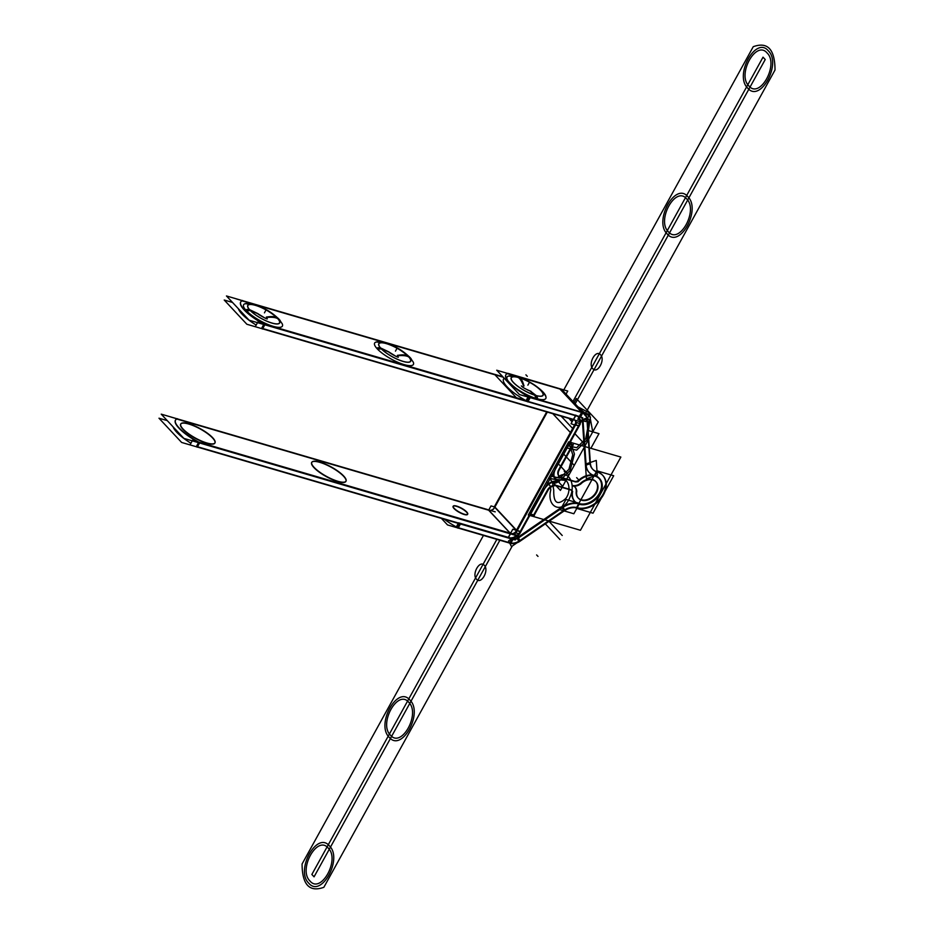 <?xml version="1.0" encoding="UTF-8"?>
<svg xmlns="http://www.w3.org/2000/svg" width="934" height="934" viewBox="0 0 934 934"><rect width="100%" height="100%" fill="white"/><g stroke="black" fill="none" stroke-linecap="round" stroke-linejoin="round"><path stroke-width="1.4" d="M528.282 515.008L580.446 530.267L620.853 457.065L568.689 441.817L528.282 515.008M546.285 485.61A12.037 8.92 -43.1 0 1 557.341 481.103A12.037 8.92 136.9 0 0 546.285 485.61A12.037 8.92 -43.1 0 1 557.341 481.103A12.037 8.92 136.9 0 0 546.285 485.61A12.037 8.92 -43.1 0 1 557.341 481.103M558.602 481.372A12.037 8.92 -43.1 0 1 553.734 472.114A12.037 8.92 136.9 0 0 558.602 481.372A12.037 8.92 -43.1 0 1 553.734 472.114A12.037 8.92 136.9 0 0 558.602 481.372M555.088 468.564L568.853 443.627M569.506 443.697L572.554 444.584M572.39 444.876L558.73 469.627M558.474 470.141A7.215 5.359 136.9 0 0 560.844 477.309A7.215 5.359 136.9 0 1 558.474 470.141A7.215 5.359 136.9 0 0 560.844 477.309A7.215 5.359 136.9 0 1 558.474 470.141M561.065 477.379L574.398 481.279M574.597 481.337A4.39 3.257 136.9 0 0 578.753 480.111A4.39 3.257 136.9 0 1 574.597 481.337A4.39 3.257 136.9 0 0 578.753 480.111A4.39 3.257 136.9 0 1 574.597 481.337M578.975 479.924A16.847 12.492 -43.1 0 1 601.449 482.329A16.847 12.492 136.9 0 0 578.975 479.924A16.847 12.492 -43.1 0 1 601.449 482.329A16.847 12.492 136.9 0 0 578.975 479.924M571.935 492.685A16.847 12.492 136.9 0 0 578.8 503.765A16.847 12.492 -43.1 0 1 571.935 492.685A16.847 12.492 136.9 0 0 578.8 503.765A16.847 12.492 -43.1 0 1 571.935 492.685A16.847 12.492 136.9 0 0 574.538 501.138M571.655 490.689A4.39 3.257 136.9 0 1 571.958 492.428A4.39 3.257 136.9 0 0 570.417 489.556A4.39 3.257 136.9 0 1 571.281 490.152M570.114 489.451L556.36 485.435M556.092 485.365A7.215 5.359 136.9 0 0 547.826 489.428A7.215 5.359 136.9 0 1 556.092 485.365A7.215 5.359 136.9 0 0 547.826 489.428A7.215 5.359 136.9 0 1 556.092 485.365A7.215 5.359 136.9 0 0 548.001 489.159M547.534 489.918L533.711 514.961L547.534 489.918L533.711 514.961L547.534 489.918L533.711 514.961L530.664 514.074M530.057 513.898L543.88 488.856M576.185 491.879A12.037 8.92 136.9 0 0 588.245 499.188A12.037 8.92 136.9 0 0 596.943 483.427A12.037 8.92 136.9 0 0 581.287 482.644A12.037 8.92 136.9 0 1 596.943 483.427A12.037 8.92 136.9 0 1 588.245 499.188A12.037 8.92 136.9 0 1 576.185 491.879A12.037 8.92 136.9 0 0 588.245 499.188A12.037 8.92 136.9 0 0 596.943 483.427A12.037 8.92 136.9 0 0 581.287 482.644A12.037 8.92 136.9 0 1 596.943 483.427A12.037 8.92 136.9 0 1 588.245 499.188A12.037 8.92 136.9 0 1 576.185 491.879A12.037 8.92 136.9 0 0 578.064 497.845M581.065 482.831A9.212 6.83 -43.1 0 1 572.355 485.4A9.212 6.83 136.9 0 0 581.065 482.831A9.212 6.83 -43.1 0 1 572.355 485.4A9.212 6.83 136.9 0 0 581.065 482.831M576.208 491.634A9.212 6.83 -43.1 0 0 573.85 486.077A9.212 6.83 -43.1 0 1 576.208 491.634A9.212 6.83 136.9 0 0 573.85 486.077A9.212 6.83 -43.1 0 1 576.208 491.634A9.212 6.83 136.9 0 0 574.795 486.871M576.827 490.98A12.037 8.92 136.9 0 0 578.496 498.312A12.037 8.92 136.9 0 0 593.382 496.619A12.037 8.92 136.9 0 0 596.09 481.886A12.037 8.92 136.9 0 0 580.574 484.197M578.286 498.079A12.037 8.92 136.9 0 0 592.354 496.678A12.037 8.92 136.9 0 0 596.534 482.621M595.647 481.419A12.037 8.92 136.9 0 0 582.221 481.897M588.105 430.481L598.974 433.656L590.883 448.308M572.647 491.331A16.847 12.492 136.9 0 0 574.982 501.605A16.847 12.492 136.9 0 0 595.822 499.235A16.847 12.492 136.9 0 0 599.605 478.593A16.847 12.492 136.9 0 0 577.889 481.839M599.161 478.126A16.847 12.492 136.9 0 0 580.469 478.733M579.407 480.391A4.39 3.257 -43.1 0 1 574.819 481.734M575.309 481.886L561.007 477.706M561.497 477.846A7.215 5.359 -43.1 0 1 559.361 476.62A7.215 5.359 -43.1 0 1 559.303 469.86M558.894 470.596L573.266 444.549M571.48 442.634L570.557 441.642M573.207 445.121L569.133 443.919M569.623 443.487L555.251 469.533M544.148 489.638A12.037 8.92 136.9 0 1 559.326 481.932A12.037 8.92 -43.1 0 1 555.847 479.913A12.037 8.92 -43.1 0 1 555.707 468.716M530.22 514.867L544.604 488.821M534.365 515.498L530.279 514.295M548.246 489.883L533.863 515.93M557.014 485.972A7.215 5.359 136.9 0 0 547.838 490.63M570.826 490L556.524 485.82M572.355 493.14A4.39 3.257 136.9 0 0 571.725 490.63A4.39 3.257 136.9 0 0 570.335 489.86M576.617 492.346A9.212 6.83 136.9 0 0 575.239 487.338A9.212 6.83 136.9 0 0 572.577 485.797A9.212 6.83 -43.1 0 0 581.719 483.111M502.784 376.706L494.483 374.289L517.238 398.631L581.252 417.346M525.714 400.452A30.086 8.114 -151.1 0 1 504.197 378.223A30.086 8.114 -151.1 0 0 525.714 400.452A30.086 8.114 -151.1 0 1 504.197 378.223A30.086 8.114 -151.1 0 0 525.714 400.452M528.072 401.457L579.582 416.517L528.072 401.457L579.582 416.517L581.66 412.758L579.582 416.517L581.66 412.758L579.582 416.517L528.072 401.457L579.582 416.517L581.66 412.758M527.827 401.9L530.337 397.359A30.086 8.114 -151.1 0 1 505.936 374.651A30.086 8.114 -151.1 0 1 507.851 373.308L560.809 389.023M526.04 400.628A30.086 8.114 -151.1 0 1 503.566 378.947M505.808 374.896A30.086 8.114 28.9 0 0 520.203 391.65M506.426 373.121L561.124 389.116M507.349 373.67L559.945 389.046L581.462 412.069L559.945 389.046L581.462 412.069L559.945 389.046L507.349 373.67A30.086 8.114 28.9 0 0 528.282 396.576A30.086 8.114 -151.1 0 1 507.349 373.67A30.086 8.114 28.9 0 0 528.282 396.576A30.086 8.114 -151.1 0 1 507.349 373.67L559.945 389.046M559.863 388.742L567.744 391.042L566.051 394.101M579.792 416.926A7.215 5.359 -43.1 0 1 581.929 418.152A7.215 5.359 -43.1 0 1 583.073 421.106M587.264 418.736L589.623 414.462L581.73 412.151L577.807 419.273L582.699 420.709M586.972 419.249L585.688 421.584L583.061 420.814M582.629 420.405A7.215 5.359 136.9 0 0 581.1 417.3A7.215 5.359 136.9 0 1 582.629 420.405A7.215 5.359 136.9 0 0 581.1 417.3A7.215 5.359 136.9 0 1 582.629 420.405M583.26 413.05A12.037 8.92 -43.1 0 1 586.891 418.934L583.026 420.265L586.891 418.934A12.037 8.92 136.9 0 0 583.26 413.05A12.037 8.92 -43.1 0 1 586.891 418.934A12.037 8.92 -43.1 0 0 583.26 413.05M580.493 417.078L583.003 412.524L528.305 396.53L525.795 401.083M526.986 401.141L529.064 397.382L526.986 401.141M530.314 397.405L581.824 412.466M507.571 373.402L496.725 370.226L519.479 394.58L582.921 412.688M561.042 389.268L582.688 412.431M535.486 395.432A6.316 3.876 -73.7 0 1 536.595 398.62A22.136 5.978 -151.1 0 0 540.646 390.225A22.136 5.978 -151.1 0 1 536.595 398.62A22.136 5.978 28.9 0 0 545.689 396.121A22.136 5.978 -151.1 0 1 536.595 398.62A6.316 3.876 -73.7 0 0 535.486 395.432A6.316 3.876 106.3 0 1 536.595 398.62A22.136 5.978 -151.1 0 1 514.914 387.447A22.136 5.978 28.9 0 0 536.595 398.62A22.136 5.978 -151.1 0 1 514.914 387.447A22.136 5.978 28.9 0 0 536.595 398.62A6.316 3.876 -73.7 0 0 535.486 395.432A6.316 3.876 106.3 0 1 536.595 398.62A22.136 5.978 28.9 0 0 545.689 396.121C540.704 388.112 531.376 381.702 517.716 376.916A6.316 3.876 106.3 0 1 518.802 377.569A6.316 3.876 -73.7 0 0 517.716 376.916L509.112 375.935A22.136 5.978 -151.1 0 0 507.968 380.768A22.136 5.978 -151.1 0 1 516.304 376.916A22.136 5.978 28.9 0 0 507.968 380.768A22.136 5.978 -151.1 0 1 516.304 376.916A6.316 3.876 106.3 0 1 518.802 377.569A6.316 3.876 106.3 0 0 516.304 376.916A22.136 5.978 28.9 0 0 507.968 380.768M582.034 412.863L582.034 412.875A12.037 8.92 -43.1 0 1 585.455 414.859A12.037 8.92 -43.1 0 1 587.346 419.635M562.723 390.54L564.054 391.953L562.303 390.61M560.855 390.027L559.536 388.614M587.276 418.525L590.44 464.233M586.073 464.221L589.938 462.89L586.914 419.179L589.938 462.89L586.073 464.221L589.938 462.89L586.914 419.179L589.938 462.89L586.073 464.221L589.938 462.89L586.914 419.179M583.003 419.996L586.167 465.704M585.676 464.361L582.641 420.65M587.089 417.965L582.302 419.611L585.478 465.33L590.265 463.684M597.036 471.705A21.365 15.843 -43.1 0 1 602.955 494.495A21.365 15.843 -43.1 0 1 576.908 507.641L578.858 504.115L576.908 507.641A21.365 15.843 -43.1 0 0 602.955 494.495A21.365 15.843 -43.1 0 0 597.036 471.705A21.365 15.843 -43.1 0 1 602.955 494.495A21.365 15.843 -43.1 0 1 576.908 507.641A21.365 15.843 136.9 0 0 602.955 494.495A21.365 15.843 136.9 0 0 597.036 471.705L596.277 460.427L585.396 464.163L586.412 478.78L594.491 475.99M597.083 472.055L597.293 475.032L594.935 475.838M594.549 475.686A21.062 15.621 -43.1 0 1 585.758 465.272A21.062 15.621 136.9 0 0 594.549 475.686L596.628 471.927L594.549 475.686A21.062 15.621 -43.1 0 1 585.758 465.272A21.062 15.621 136.9 0 0 594.549 475.686L596.628 471.927M590.043 463.813A16.252 12.049 136.9 0 0 596.791 471.623A16.252 12.049 136.9 0 1 590.043 463.813A16.252 12.049 136.9 0 0 596.791 471.623A16.252 12.049 136.9 0 1 590.043 463.813M595.297 476.235A21.062 15.621 -43.1 0 1 589.401 472.779A21.062 15.621 -43.1 0 1 586.085 464.502M594.187 475.955A16.543 12.27 -43.1 0 1 599.383 478.803A16.543 12.27 -43.1 0 1 597.655 496.958A16.543 12.27 -43.1 0 1 578.823 503.788M605.022 491.436L613.696 475.733L596.873 470.806L576.196 508.259L593.02 513.186L601.368 498.055M579.15 503.578A16.543 12.27 136.9 0 0 599.056 493.876A16.543 12.27 136.9 0 0 595.565 476.036A16.543 12.27 136.9 0 1 599.056 493.876A16.543 12.27 136.9 0 1 579.15 503.578A16.543 12.27 136.9 0 0 599.056 493.876A16.543 12.27 136.9 0 0 595.565 476.036A16.543 12.27 136.9 0 1 599.056 493.876A16.543 12.27 136.9 0 1 579.15 503.578M596.196 471.833A21.365 15.843 -43.1 0 1 602.897 475.523A21.365 15.843 -43.1 0 1 600.667 498.954A21.365 15.843 -43.1 0 1 576.36 507.781M563.844 511.143A16.252 12.049 -43.1 0 1 577.586 508.178M562.081 507.979A21.062 15.621 -43.1 0 1 579.897 504.138M564.159 510.921L573.838 513.758L577.014 508.014M577.165 507.734L579.255 503.951M563.447 510.723L560.283 509.789L565.992 499.457L579.547 503.414M562.863 506.695A21.062 15.621 -43.1 0 1 578.45 503.391A21.062 15.621 136.9 0 0 562.863 506.695A21.062 15.621 -43.1 0 1 578.45 503.391A21.062 15.621 136.9 0 0 562.863 506.695M576.021 507.419A16.252 12.049 136.9 0 0 564.556 509.917A16.252 12.049 136.9 0 1 576.021 507.419A16.252 12.049 136.9 0 0 564.556 509.917A16.252 12.049 136.9 0 1 576.021 507.419M562.268 507.851L563.657 510.501L562.268 507.851L563.657 510.501L519.678 540.704L518.288 538.054L519.678 540.704A12.037 8.92 -43.1 0 1 509.859 542.817L511.937 539.058L509.859 542.817A12.037 8.92 136.9 0 0 519.678 540.704L563.657 510.501L519.678 540.704A12.037 8.92 -43.1 0 1 509.859 542.817A12.037 8.92 -43.1 0 0 519.678 540.704L518.288 538.054L519.678 540.704L563.657 510.501L562.268 507.851L563.657 510.501L519.678 540.704L518.288 538.054M564.638 510.081L562.758 506.485L517.004 537.902L518.895 541.498M517.985 537.494A7.215 5.359 136.9 0 1 512.101 538.766A7.215 5.359 136.9 0 0 517.985 537.494A7.215 5.359 136.9 0 1 512.101 538.766A7.215 5.359 136.9 0 0 517.985 537.494L561.976 507.29M563.295 507.15L517.553 538.568M177.11 418.794L161.22 414.147L183.87 438.385L517.494 535.929L518.662 537.797A7.215 5.359 -43.1 0 1 512.322 539.163M519.911 540.541L518.522 537.891M516.957 542.829L511.505 546.577L508.551 540.938L517.051 535.1M520.343 541.008A12.037 8.92 -43.1 0 1 510.081 543.226M441.408 518.393L447.526 524.931L511.528 543.646M444.386 519.269A30.086 8.114 28.9 0 0 456.329 526.928A30.086 8.114 -151.1 0 1 444.386 519.269A30.086 8.114 28.9 0 0 456.329 526.928A30.086 8.114 -151.1 0 1 444.386 519.269M458.349 527.757L509.649 542.759M460.614 523.659L458.104 528.2A30.086 8.114 28.9 0 1 457.368 527.815M513.77 539.595L449.756 520.88M460.59 523.705L508.236 537.634M510.805 538.381L511.89 538.696M510.781 543.366L513.28 538.825L458.582 522.83L456.072 527.383M459.341 523.682L457.135 527.687M564.977 510.361L519.234 541.778M597.468 472.16A16.252 12.049 -43.1 0 1 592.927 469.487A16.252 12.049 -43.1 0 1 590.37 463.101M534.4 394.93A6.316 3.584 107.8 0 1 535.521 398.293M518.195 377.581A6.316 4.168 -75.3 0 0 516.7 376.636A6.316 4.168 -75.3 0 0 516.677 376.624C528.551 379.402 545.351 391.568 545.9 396.635M518.895 377.663A18.015 4.857 -151.1 0 1 540.798 390.494A18.015 4.857 -151.1 0 1 535.404 395.339A18.015 4.857 28.9 0 0 540.798 390.494A18.015 4.857 28.9 0 0 518.895 377.663A18.015 4.857 28.9 0 0 513.502 382.508A18.015 4.857 28.9 0 0 535.404 395.339A18.015 4.857 -151.1 0 1 513.502 382.508A18.015 4.857 -151.1 0 1 518.895 377.663C520.612 378.62 522.223 381.305 523.729 385.707C522.223 381.305 520.612 378.62 518.895 377.663A18.015 4.857 -151.1 0 1 540.798 390.494A18.015 4.857 -151.1 0 1 535.404 395.339L530.103 390.972L535.404 395.339A18.015 4.857 28.9 0 0 540.798 390.494A18.015 4.857 28.9 0 0 518.895 377.663A18.015 4.857 28.9 0 0 513.502 382.508A18.015 4.857 28.9 0 0 535.404 395.339L530.092 390.972L535.404 395.339A18.015 4.857 28.9 0 0 540.798 390.494A18.015 4.857 28.9 0 0 518.895 377.663C520.612 378.62 522.223 381.305 523.729 385.707C522.223 381.305 520.612 378.62 518.895 377.663A18.015 4.857 28.9 0 0 513.502 382.508A18.015 4.857 28.9 0 0 535.404 395.339A18.015 4.857 -151.1 0 1 513.502 382.508A18.015 4.857 -151.1 0 1 518.895 377.663C520.612 378.62 522.223 381.305 523.729 385.707M519.876 378.083A6.316 3.584 -72.2 0 0 518.744 377.231L508.575 376.028M536.093 395.432A6.316 4.168 104.7 0 1 537.622 398.9M523.986 385.789L523.986 385.999C522.748 381.446 521.312 378.725 519.689 377.838A18.213 4.915 -151.1 0 0 513.35 382.461A18.213 4.915 -151.1 0 0 536.338 395.666L530.325 391.031C525.55 389.046 522.538 387.341 521.312 385.905L524.301 388.205M530.757 391.124L534.61 395.164A18.213 4.915 -151.1 0 0 540.949 390.529A18.213 4.915 -151.1 0 0 517.95 377.336C519.888 378.305 521.732 381.142 523.495 385.859M488.821 509.906A4.81 3.573 136.9 0 1 488.213 509.742L510.863 533.979A4.81 3.573 136.9 0 0 517.086 530.816L494.448 506.578L546.705 411.917M515.79 533.174L576.652 422.927M569.425 418.56L572.227 421.561M574.912 424.83L516.665 530.349M516.163 530.197L494.751 507.29A4.81 3.573 -43.1 0 1 488.867 510.279L510.279 533.197L488.867 510.279A4.81 3.573 -43.1 0 0 494.751 507.29A4.81 3.573 -43.1 0 1 488.867 510.279A4.81 3.573 -43.1 0 0 494.751 507.29L516.163 530.197M547.301 412.092L494.892 507.045L547.301 412.092L494.892 507.045L547.301 412.092L494.892 507.045L491.027 505.913L488.645 510.209L176.888 419.062L488.669 510.221L176.888 419.062A30.086 8.114 28.9 0 0 175.534 420.055M568.923 418.42L572.087 421.806M575.799 415.093L571.048 423.697L575.344 425.285A4.81 3.573 -43.1 0 0 575.356 420.697A4.81 3.573 -43.1 0 0 573.85 419.868M232.519 302.453L224.218 300.024L246.868 324.261L580.493 421.794M238.357 308.699A30.086 8.114 28.9 0 0 256.173 325.067A30.086 8.114 -151.1 0 1 238.357 308.699A30.086 8.114 28.9 0 0 256.173 325.067A30.086 8.114 -151.1 0 1 238.357 308.699A30.086 8.114 28.9 0 0 256.173 325.067M262.734 328.558L573.639 419.459L262.734 328.558L573.639 419.459L575.706 415.723L573.639 419.459L262.734 328.558L573.639 419.459L575.706 415.723L573.639 419.459A4.81 3.573 136.9 0 1 575.052 424.585A4.81 3.573 136.9 0 0 573.639 419.459A4.81 3.573 136.9 0 1 575.052 424.585A4.81 3.573 136.9 0 0 573.639 419.459L575.706 415.723M502.912 376.846L236.022 298.822M503.274 377.231L242.128 300.888A30.086 8.114 28.9 0 0 262.793 323.584A30.086 8.114 28.9 0 1 242.128 300.888A30.086 8.114 28.9 0 0 262.793 323.584A30.086 8.114 28.9 0 1 242.128 300.888L503.274 377.231L242.128 300.888M493.362 509.345L547.079 412.034M170.782 416.996L495.242 511.855M177.297 418.852L488.225 509.754M177.273 418.899L177.39 418.701A30.086 8.114 28.9 0 0 175.545 420.02A30.086 8.114 28.9 0 0 199.759 442.646L510.443 533.524L199.736 442.681L510.443 533.524L199.736 442.681L197.249 447.188A30.086 8.114 28.9 0 1 196.514 446.791M197.553 441.77A30.086 8.114 -151.1 0 1 176.888 419.062L488.669 510.221L176.888 419.062A30.086 8.114 28.9 0 0 197.553 441.77A30.086 8.114 -151.1 0 1 176.888 419.062A30.086 8.114 -151.1 0 0 197.553 441.77A30.086 8.114 28.9 0 1 175.405 420.265M180.636 424.188A19.556 5.277 28.9 0 0 182.947 429.313A19.556 5.277 28.9 0 0 206.718 443.23A19.556 5.277 28.9 0 0 212.567 437.964A19.556 5.277 28.9 0 0 188.796 424.048A19.556 5.277 28.9 0 0 182.947 429.313A19.556 5.277 28.9 0 0 201.16 441.187A19.556 5.277 28.9 0 0 214.878 443.09M311.652 462.493A19.556 5.277 28.9 0 0 313.964 467.619A19.556 5.277 28.9 0 0 337.734 481.535A19.556 5.277 28.9 0 0 343.584 476.27A19.556 5.277 28.9 0 0 319.813 462.353A19.556 5.277 28.9 0 0 313.964 467.619A19.556 5.277 28.9 0 0 332.177 479.492A19.556 5.277 28.9 0 0 345.895 481.395M466.603 512.241A8.278 2.23 28.9 0 0 456.551 506.345A8.278 2.23 28.9 0 0 454.064 508.575A8.278 2.23 28.9 0 0 464.128 514.459A8.278 2.23 28.9 0 0 466.603 512.241A8.278 2.23 28.9 0 0 456.551 506.345A8.278 2.23 28.9 0 0 454.064 508.575A8.278 2.23 28.9 0 0 464.128 514.459A8.278 2.23 28.9 0 0 466.603 512.241A8.278 2.23 28.9 0 0 456.551 506.345A8.278 2.23 28.9 0 0 454.064 508.575A8.278 2.23 28.9 0 0 464.128 514.459A8.278 2.23 28.9 0 0 466.603 512.241A8.278 2.23 28.9 0 0 456.551 506.345A8.278 2.23 28.9 0 0 454.064 508.575A8.278 2.23 28.9 0 0 464.128 514.459A8.278 2.23 28.9 0 0 466.603 512.241A8.278 2.23 28.9 0 0 454.111 505.959M516.934 531.026L515.393 529.975M510.851 532.742L509.731 532.602L511.05 534.026M510.641 533.583A4.81 3.573 136.9 0 0 516.525 530.594A4.81 3.573 136.9 0 1 510.641 533.583A4.81 3.573 136.9 0 0 516.525 530.594A4.81 3.573 136.9 0 1 510.641 533.583A4.81 3.573 136.9 0 0 516.525 530.594M520.53 531.481L512.801 529.216L508.049 537.821M518.802 534.587L517.775 536.466M508.516 537.435L510.478 533.874M517.121 530.769L520.168 531.656A9.632 7.133 -43.1 0 1 517.144 535.275A9.632 7.133 136.9 0 0 520.168 531.656L517.121 530.769L520.168 531.656A9.632 7.133 -43.1 0 1 517.144 535.275A9.632 7.133 136.9 0 0 520.168 531.656L517.121 530.769L520.168 531.656A9.632 7.133 -43.1 0 1 517.144 535.275M514.097 537.132A9.632 7.133 -43.1 0 1 510.162 537.914A9.632 7.133 136.9 0 0 514.097 537.132A9.632 7.133 -43.1 0 1 510.162 537.914A9.632 7.133 -43.1 0 0 514.097 537.132M190.046 444.853L192.556 440.299L517.016 535.159M458.466 523.04L197.494 446.744M198.498 442.658L196.292 446.674M167.279 420.627L158.978 418.21L181.628 442.447L515.253 539.98M190.933 443.253A30.086 8.114 -151.1 0 1 173.117 426.885A30.086 8.114 -151.1 0 0 190.933 443.253A30.086 8.114 -151.1 0 1 173.117 426.885A30.086 8.114 -151.1 0 0 190.933 443.253M508.61 538.031A9.632 7.133 136.9 0 0 520.74 531.866M519.444 534.248L580.294 423.989M569.612 442.086L578.695 425.647A9.632 7.133 -43.1 0 0 579.862 419.88A9.632 7.133 -43.1 0 1 578.695 425.647L569.612 442.086L578.695 425.647L575.648 424.76L578.695 425.647L569.612 442.086L578.695 425.647L575.648 424.76L578.695 425.647L569.612 442.086L578.695 425.647A9.632 7.133 136.9 0 0 579.862 419.88A9.632 7.133 -43.1 0 1 578.695 425.647L575.648 424.76M529.216 515.288L520.168 531.656M576.978 416.097A9.632 7.133 -43.1 0 1 578.87 417.405A9.632 7.133 -43.1 0 1 578.987 426.371M502.842 376.764L242.548 300.666M242.35 300.608L226.46 295.961L249.109 320.199L582.734 417.743M264.976 324.507L525.947 400.803M246.226 310.555A22.136 5.978 -151.1 0 0 270.031 325.277A22.136 5.978 -151.1 0 0 282.243 323.806A22.136 5.978 -151.1 0 1 270.031 325.277A22.136 5.978 -151.1 0 1 246.226 310.555A22.136 5.978 -151.1 0 0 270.031 325.277A22.136 5.978 -151.1 0 0 282.243 323.806A22.136 5.978 -151.1 0 1 270.031 325.277A22.136 5.978 -151.1 0 1 246.226 310.555A22.136 5.978 -151.1 0 1 245.677 303.62A22.136 5.978 -151.1 0 0 246.226 310.555A6.316 4.682 -43.1 0 1 249.903 310.158A6.316 4.682 136.9 0 0 246.226 310.555A22.136 5.978 -151.1 0 1 245.654 303.632C253.885 302.453 265.011 307.648 279.044 319.194A6.316 4.682 136.9 0 0 277.503 318.225A6.316 4.682 -43.1 0 1 279.044 319.194L282.243 323.829A22.136 5.978 -151.1 0 1 270.019 325.277A22.136 5.978 -151.1 0 1 246.226 310.555A6.316 4.682 -43.1 0 1 249.903 310.158A6.316 4.682 136.9 0 0 246.226 310.555A22.136 5.978 -151.1 0 1 245.677 303.62A22.136 5.978 -151.1 0 0 246.226 310.555A6.316 4.682 -43.1 0 1 249.903 310.158M377.254 348.861A22.136 5.978 -151.1 0 0 401.048 363.583A22.136 5.978 -151.1 0 0 413.26 362.112A22.136 5.978 -151.1 0 1 401.048 363.583A22.136 5.978 -151.1 0 1 377.254 348.861A22.136 5.978 -151.1 0 0 401.048 363.583A22.136 5.978 -151.1 0 0 413.26 362.112A22.136 5.978 -151.1 0 1 401.048 363.583A22.136 5.978 -151.1 0 1 377.254 348.861A22.136 5.978 -151.1 0 1 376.694 341.926A22.136 5.978 -151.1 0 0 377.254 348.861A6.316 4.682 -43.1 0 1 380.92 348.464A6.316 4.682 136.9 0 0 377.254 348.861A22.136 5.978 -151.1 0 1 376.682 341.937C384.901 340.758 396.028 345.954 410.061 357.5A6.316 4.682 136.9 0 0 408.52 356.531A6.316 4.682 -43.1 0 1 410.061 357.5L413.26 362.135A22.136 5.978 -151.1 0 1 401.036 363.571A22.136 5.978 -151.1 0 1 377.254 348.861A6.316 4.682 -43.1 0 1 380.92 348.464A6.316 4.682 136.9 0 0 377.254 348.861A22.136 5.978 -151.1 0 1 376.694 341.926A22.136 5.978 -151.1 0 0 377.254 348.861A6.316 4.682 -43.1 0 1 380.92 348.464M526.087 400.558L257.796 322.125L255.286 326.666M261.66 328.243L263.738 324.483L261.66 328.243M581.812 420.452L580.177 423.429M578.776 425.951L575.507 424.993M577.749 416.331A9.632 7.133 -43.1 0 1 578.835 417.416A9.632 7.133 136.9 0 0 577.749 416.331A9.632 7.133 -43.1 0 1 578.835 417.416A9.632 7.133 -43.1 0 0 577.749 416.331M580.084 423.592L575.998 422.401L515.136 532.649L519.222 533.839M261.753 328.616A30.086 8.114 -151.1 0 0 262.489 329.002L264.999 324.46A30.086 8.114 -151.1 0 1 240.785 301.834A30.086 8.114 -151.1 0 1 242.63 300.514L242.513 300.713M240.645 302.079A30.086 8.114 28.9 0 0 254.819 318.692M249.787 309.738A6.316 4.915 139.3 0 0 245.63 309.878M276.581 317.572A6.316 4.436 -45.1 0 1 278.344 318.471M277.34 318.179A18.015 4.857 -151.1 0 1 271.946 323.024A18.015 4.857 -151.1 0 1 250.055 310.205A18.015 4.857 28.9 0 0 271.946 323.024A18.015 4.857 28.9 0 0 277.34 318.179A18.015 4.857 28.9 0 0 255.449 305.36A18.015 4.857 28.9 0 0 250.055 310.205A18.015 4.857 -151.1 0 1 255.449 305.36A18.015 4.857 -151.1 0 1 277.34 318.179C275.308 316.941 271.771 316.603 266.715 317.163C271.771 316.603 275.308 316.941 277.34 318.179A18.015 4.857 -151.1 0 1 271.946 323.024A18.015 4.857 -151.1 0 1 250.055 310.205L257.936 313.684L250.055 310.205A18.015 4.857 28.9 0 0 271.946 323.024A18.015 4.857 28.9 0 0 277.34 318.179A18.015 4.857 28.9 0 0 255.449 305.36A18.015 4.857 28.9 0 0 250.055 310.205L257.936 313.696L250.055 310.205A18.015 4.857 28.9 0 0 271.946 323.024A18.015 4.857 28.9 0 0 277.34 318.179C275.308 316.941 271.771 316.603 266.715 317.163C271.771 316.603 275.308 316.941 277.34 318.179A18.015 4.857 28.9 0 0 255.449 305.36A18.015 4.857 28.9 0 0 250.055 310.205A18.015 4.857 -151.1 0 1 255.449 305.36A18.015 4.857 -151.1 0 1 277.34 318.179C275.308 316.941 271.771 316.603 266.715 317.163M277.608 318.657A6.316 4.915 -40.7 0 1 279.71 319.942A6.316 4.915 -40.7 0 1 280.445 321.249M250.802 310.824A6.316 4.436 134.9 0 0 246.903 311.244M266.645 317.408C272.074 316.906 275.857 317.362 277.993 318.774A18.213 4.915 -151.1 0 0 255.356 305.255A18.213 4.915 -151.1 0 0 250.452 310.718L258.041 313.789L250.055 310.205M267.311 318.809L267.311 318.809C267.743 319.93 256.278 313.369 257.877 313.626L249.401 309.598A18.213 4.915 -151.1 0 0 272.039 323.117A18.213 4.915 -151.1 0 0 276.943 317.653C274.993 316.439 271.455 316.252 266.342 317.093L266.552 317M380.803 348.043A6.316 4.915 139.3 0 0 376.647 348.184M407.598 355.877A6.316 4.436 -45.1 0 1 409.361 356.776M408.356 356.484A18.015 4.857 -151.1 0 1 402.963 361.33A18.015 4.857 -151.1 0 1 381.072 348.51A18.015 4.857 28.9 0 0 402.963 361.33A18.015 4.857 28.9 0 0 408.356 356.484A18.015 4.857 28.9 0 0 386.466 343.665A18.015 4.857 28.9 0 0 381.072 348.51A18.015 4.857 -151.1 0 1 386.466 343.665A18.015 4.857 -151.1 0 1 408.356 356.484C406.337 355.247 402.787 354.908 397.732 355.469C402.787 354.908 406.337 355.247 408.356 356.484A18.015 4.857 -151.1 0 1 402.963 361.33A18.015 4.857 -151.1 0 1 381.072 348.51L388.953 351.99L381.072 348.51A18.015 4.857 28.9 0 0 402.963 361.33A18.015 4.857 28.9 0 0 408.356 356.484A18.015 4.857 28.9 0 0 386.466 343.665A18.015 4.857 28.9 0 0 381.072 348.51L388.964 352.001L381.072 348.51A18.015 4.857 28.9 0 0 402.963 361.33A18.015 4.857 28.9 0 0 408.356 356.484C406.337 355.247 402.787 354.908 397.732 355.469C402.787 354.908 406.337 355.247 408.356 356.484A18.015 4.857 28.9 0 0 386.466 343.665A18.015 4.857 28.9 0 0 381.072 348.51A18.015 4.857 -151.1 0 1 386.466 343.665A18.015 4.857 -151.1 0 1 408.356 356.484C406.337 355.247 402.787 354.908 397.732 355.469M408.625 356.963A6.316 4.915 -40.7 0 1 410.726 358.247A6.316 4.915 -40.7 0 1 411.474 359.555M381.819 349.129A6.316 4.436 134.9 0 0 377.92 349.549M409.057 357.138C406.92 355.726 403.126 355.247 397.674 355.737C403.091 355.212 406.874 355.667 409.01 357.08A18.213 4.915 -151.1 0 0 386.372 343.56A18.213 4.915 -151.1 0 0 381.469 349.024L389.058 352.095L381.072 348.51M380.372 347.845L388.894 351.92L380.418 347.903A18.213 4.915 -151.1 0 0 403.056 361.423A18.213 4.915 -151.1 0 0 407.96 355.959C406.01 354.745 402.484 354.558 397.37 355.399L397.569 355.305M182.574 428.484A19.532 5.265 28.9 0 0 201.219 440.906A19.532 5.265 28.9 0 0 215.1 442.576A19.532 5.265 28.9 0 0 212.088 437.112M214.983 442.833A19.556 5.277 28.9 0 0 212.567 437.964A19.556 5.277 28.9 0 0 194.797 426.278A19.556 5.277 28.9 0 0 180.799 423.954M213.209 438.315A19.532 5.265 28.9 0 0 195.486 426.289A19.532 5.265 28.9 0 0 180.951 423.721A19.532 5.265 28.9 0 0 183.694 429.687M313.591 466.79A19.532 5.265 28.9 0 0 332.235 479.212A19.532 5.265 28.9 0 0 346.117 480.882A19.532 5.265 28.9 0 0 343.105 475.418M346.012 481.138A19.556 5.277 28.9 0 0 343.584 476.27A19.556 5.277 28.9 0 0 325.814 464.583A19.556 5.277 28.9 0 0 311.816 462.26M344.237 476.62A19.532 5.265 28.9 0 0 326.503 464.595A19.532 5.265 28.9 0 0 311.979 462.026A19.532 5.265 28.9 0 0 314.711 467.992M454.449 508.586A8.278 2.23 -151.1 0 1 453.224 506.17A8.278 2.23 -151.1 0 1 459.259 507.069A8.278 2.23 -151.1 0 1 466.965 512.241M466.486 511.739A8.278 2.23 -151.1 0 1 467.712 514.155A8.278 2.23 -151.1 0 1 461.688 513.256A8.278 2.23 -151.1 0 1 453.982 508.084M454.064 508.575A8.278 2.23 28.9 0 0 461.781 513.607A8.278 2.23 28.9 0 0 467.584 514.4M571.958 492.428A4.39 3.257 136.9 0 0 570.417 489.556A4.39 3.257 136.9 0 1 571.958 492.428A4.39 3.257 136.9 0 0 570.417 489.556M551.679 474.589L554.621 477.741L557.586 477.589C567.37 468.004 576.78 483.403 569.798 497.565C562.91 514.564 546.063 507.769 550.791 489.906L550.138 485.867L547.196 482.715L550.138 485.867L547.196 482.715L550.138 485.867L550.791 489.906C546.063 507.769 562.91 514.564 569.798 497.565C576.78 483.403 567.37 468.004 557.586 477.589C567.37 468.004 576.78 483.403 569.798 497.565C562.91 514.564 546.063 507.769 550.791 489.906C546.063 507.769 562.91 514.564 569.798 497.565C576.78 483.403 567.37 468.004 557.586 477.589L554.621 477.741L557.586 477.589L554.621 477.741L551.679 474.589L562.665 486.357L560.423 490.42L549.437 478.652L560.423 490.42L549.437 478.652L560.423 490.42L549.437 478.652L560.423 490.42L549.437 478.652L560.423 490.42L549.437 478.652L560.423 490.42L549.437 478.652L560.423 490.42L549.437 478.652L560.423 490.42L549.437 478.652L560.423 490.42L549.437 478.652L565.911 480.485L549.437 478.652L565.911 480.485L549.437 478.652L560.423 490.42L549.437 478.652L560.423 490.42L549.437 478.652L560.423 490.42L549.437 478.652L560.423 490.42L549.437 478.652L560.423 490.42L549.437 478.652L560.423 490.42L574.247 465.365L560.423 490.42L574.247 465.365L560.423 490.42L574.247 465.365L560.423 490.42L562.665 486.357L551.679 474.589M553.757 490.268C553.43 503.122 557.446 505.854 565.817 498.464C573.091 488.751 566.658 473.596 558.602 481.477C556.244 483.415 554.177 483.52 552.379 481.804L553.757 490.268C553.43 503.122 557.446 505.854 565.817 498.464C573.091 488.751 566.658 473.596 558.602 481.477C556.244 483.415 554.177 483.52 552.379 481.804L553.757 490.268C553.43 503.122 557.446 505.854 565.817 498.464C573.091 488.751 566.658 473.596 558.602 481.477C556.244 483.415 554.177 483.52 552.379 481.804L553.757 490.268C553.43 503.122 557.446 505.854 565.817 498.464C573.091 488.751 566.658 473.596 558.602 481.477C556.244 483.415 554.177 483.52 552.379 481.804L553.757 490.268M576.64 477.636L578.018 479.107L576.64 477.636M557.89 463.346L568.876 475.102L560.423 490.42L574.247 465.365L560.423 490.42L568.876 475.102L557.89 463.346M564.194 471.226L565.572 472.697L564.194 471.226M563.26 453.609L574.247 465.365L563.26 453.609M573.873 402.998L576.348 398.526L598.227 421.934L565.911 480.485L598.227 421.934L565.911 480.485L598.227 421.934L576.348 398.526L598.227 421.934L576.348 398.526L573.873 402.998M568.946 469.277L572.752 454.753L569.028 443.148L572.752 454.753L568.946 469.277L559.851 478.138L550.838 476.118L559.851 478.138L568.946 469.277M561.124 416.132L573.301 429.161M570.125 470.538L574.445 454.111L570.23 440.965L574.445 454.111L570.125 470.538L559.84 480.566L549.636 478.29L559.84 480.566L570.125 470.538M552.835 413.715L571.059 433.224M574.492 433.259L585.478 445.028L560.423 490.42L592.74 431.87L560.423 490.42L592.74 431.87L560.423 490.42L585.478 445.028L574.492 433.259M583.026 420.265L586.891 418.934M548.994 521.335L562.233 535.497M545.328 523.857L559.991 539.56M578.858 504.115L576.908 507.641M576.99 406.337L589.261 412.851L592.74 431.87L589.261 412.851L576.99 406.337L589.261 412.851L592.74 431.87L589.261 412.851L576.99 406.337M566.436 447.865L576.64 450.141L586.926 440.112L590.463 417.113L578.461 407.913L590.463 417.113L586.926 440.112L576.64 450.141L566.436 447.865M567.639 445.681L576.652 447.701L585.746 438.84L589.202 420.043L580.598 410.201L589.202 420.043L585.746 438.84L576.652 447.701L567.639 445.681M511.937 539.058L509.859 542.817M535.019 395.129A6.316 3.794 106.7 0 1 536.279 398.526M519.269 377.885A6.316 3.794 -73.3 0 0 518.008 376.997M536.595 398.62A22.136 5.978 -151.1 0 1 514.914 387.447M534.505 395.129L529.776 390.867M529.286 382.613L527.885 385.158L529.286 382.613M519.783 377.873C521.406 378.749 522.807 381.457 524.009 386.011L524.009 385.765M535.404 395.339L530.092 390.972M182.947 429.313A19.556 5.277 28.9 0 0 206.718 443.23A19.556 5.277 28.9 0 0 212.567 437.964A19.556 5.277 28.9 0 0 188.796 424.048A19.556 5.277 28.9 0 0 182.947 429.313A19.556 5.277 28.9 0 0 206.718 443.23A19.556 5.277 28.9 0 0 212.567 437.964A19.556 5.277 28.9 0 0 188.796 424.048A19.556 5.277 28.9 0 0 182.947 429.313A19.556 5.277 28.9 0 0 206.718 443.23A19.556 5.277 28.9 0 0 212.567 437.964A19.556 5.277 28.9 0 0 188.796 424.048A19.556 5.277 28.9 0 0 182.947 429.313M313.964 467.619A19.556 5.277 28.9 0 0 337.734 481.535A19.556 5.277 28.9 0 0 343.584 476.27A19.556 5.277 28.9 0 0 319.813 462.353A19.556 5.277 28.9 0 0 313.964 467.619A19.556 5.277 28.9 0 0 337.734 481.535A19.556 5.277 28.9 0 0 343.584 476.27A19.556 5.277 28.9 0 0 319.813 462.353A19.556 5.277 28.9 0 0 313.964 467.619A19.556 5.277 28.9 0 0 337.734 481.535A19.556 5.277 28.9 0 0 343.584 476.27A19.556 5.277 28.9 0 0 319.813 462.353A19.556 5.277 28.9 0 0 313.964 467.619M279.768 320.362A6.316 4.682 136.9 0 0 277.503 318.225A6.316 4.682 136.9 0 1 279.768 320.362M410.785 358.668A6.316 4.682 136.9 0 0 408.52 356.531A6.316 4.682 136.9 0 1 410.785 358.668M525.912 374.826L527.29 376.309L525.912 374.826M562.992 391.346L753.248 46.7C767.655 41.516 774.905 49.292 775.022 70.003L585.525 413.26L775.022 70.003C774.905 49.292 767.655 41.516 753.248 46.7C767.655 41.516 774.905 49.292 775.022 70.003C774.905 49.292 767.655 41.516 753.248 46.7L562.992 391.346M748.893 85.951C759.891 99.331 779.213 64.329 767.094 52.981C756.108 39.59 736.774 74.603 748.893 85.951C759.891 99.331 779.213 64.329 767.094 52.981C756.108 39.59 736.774 74.603 748.893 85.951M668.394 231.772C679.392 245.163 698.714 210.15 686.595 198.802C675.609 185.422 656.275 220.424 668.394 231.772C679.392 245.163 698.714 210.15 686.595 198.802C675.609 185.422 656.275 220.424 668.394 231.772M600.515 354.745C595.869 349.082 587.684 363.886 592.81 368.697C597.468 374.359 605.641 359.543 600.515 354.745C595.869 349.082 587.684 363.886 592.81 368.697C597.468 374.359 605.641 359.543 600.515 354.745C595.869 349.082 587.684 363.886 592.81 368.697C597.468 374.359 605.641 359.543 600.515 354.745C595.869 349.082 587.684 363.886 592.81 368.697C597.468 374.359 605.641 359.543 600.515 354.745M572.775 401.818L763.031 57.172L765.238 59.531L574.982 404.177L765.238 59.531L574.982 404.177L765.238 59.531L763.031 57.172L765.238 59.531L763.031 57.172L572.775 401.818M499.865 540.237L314.058 876.828L311.863 874.469L496.853 539.362L311.863 874.469L496.853 539.362L311.863 874.469L314.058 876.828L311.863 874.469L314.058 876.828L499.865 540.237M510.443 533.524L199.736 442.681M512.206 546.098L323.853 887.3C309.446 892.484 302.184 884.708 302.079 863.997L483.45 535.439L302.079 863.997C302.184 884.708 309.446 892.484 323.853 887.3C309.446 892.484 302.184 884.708 302.079 863.997C302.184 884.708 309.446 892.484 323.853 887.3L512.206 546.098M309.995 881.019C320.992 894.41 340.315 859.397 328.196 848.049C317.198 834.669 297.876 869.671 309.995 881.019C320.992 894.41 340.315 859.397 328.196 848.049C317.198 834.669 297.876 869.671 309.995 881.019M390.494 735.198C401.492 748.578 420.814 713.576 408.695 702.228C397.697 688.837 378.375 723.85 390.494 735.198C401.492 748.578 420.814 713.576 408.695 702.228C397.697 688.837 378.375 723.85 390.494 735.198M484.279 565.303C479.621 559.641 471.448 574.457 476.573 579.255C481.232 584.918 489.404 570.114 484.279 565.303C479.621 559.641 471.448 574.457 476.573 579.255C481.232 584.918 489.404 570.114 484.279 565.303C479.621 559.641 471.448 574.457 476.573 579.255C481.232 584.918 489.404 570.114 484.279 565.303C479.621 559.641 471.448 574.457 476.573 579.255C481.232 584.918 489.404 570.114 484.279 565.303M537.996 556.407L536.618 554.936L537.996 556.407M516.957 531.061L494.319 506.823M308.792 883.202C321.238 898.356 343.117 858.72 329.398 845.877C316.953 830.723 295.074 870.348 308.792 883.202C321.238 898.356 343.117 858.72 329.398 845.877C316.953 830.723 295.074 870.348 308.792 883.202M389.291 737.37C401.737 752.524 423.616 712.899 409.898 700.045C397.452 684.891 375.573 724.527 389.291 737.37C401.737 752.524 423.616 712.899 409.898 700.045C397.452 684.891 375.573 724.527 389.291 737.37M747.702 88.123C760.136 103.277 782.027 63.652 768.297 50.798C755.851 35.644 733.972 75.28 747.702 88.123C760.136 103.277 782.027 63.652 768.297 50.798C755.851 35.644 733.972 75.28 747.702 88.123M667.191 233.955C679.637 249.109 701.516 209.473 687.798 196.63C675.352 181.476 653.473 221.101 667.191 233.955C679.637 249.109 701.516 209.473 687.798 196.63C675.352 181.476 653.473 221.101 667.191 233.955M250.125 310.111A6.316 4.752 137.6 0 0 246.051 310.357M277.27 318.284A6.316 4.752 -42.4 0 1 280.025 320.771M249.355 309.539L257.877 313.614M265.84 310.31L264.439 312.843L265.84 310.31M278.04 318.833C275.904 317.42 272.109 316.941 266.657 317.432M381.142 348.417A6.316 4.752 137.6 0 0 377.067 348.662M408.286 356.59A6.316 4.752 -42.4 0 1 411.042 359.065M396.857 348.615L395.456 351.149L396.857 348.615M562.7 390.505L583.365 412.63M527.453 389.933L529.59 390.809M279.71 319.942C269.692 309.784 258.158 304.379 245.128 303.725M257.994 313.742L264.894 318.015M410.726 358.247C400.709 348.09 389.186 342.685 376.145 342.031M388.894 351.931C387.295 351.674 398.771 358.236 398.328 357.115M389.011 352.048L395.911 356.321"/></g></svg>
